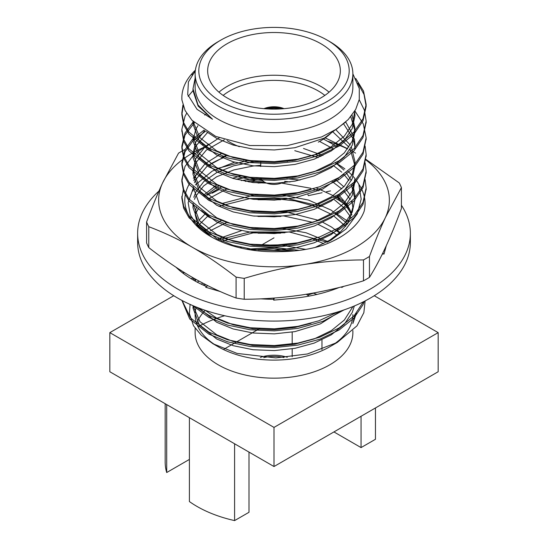 <?xml version="1.0" encoding="UTF-8"?>
<svg xmlns="http://www.w3.org/2000/svg" width="548" height="548" viewBox="0 0 548 548"><rect width="100%" height="100%" fill="white"/><g stroke="black" fill="none" stroke-linecap="round" stroke-linejoin="round"><path stroke-width="0.82" d="M330.711 240.312A80.316 46.368 0 0 0 330.793 240.264L327.183 242.216C332.122 239.428 336.493 236.058 340.294 232.112L348.309 222.694L352.844 207.473L352.028 200.945M337.917 196.396L346.322 204.925M346.781 205.548L351.679 215.261M352.001 200.972L352.844 207.726M204.171 196.547L218.515 186.135M236.037 179.299L246.943 176.853M291.954 176.846L293.81 177.175M340.294 232.112L329.752 240.202L315.182 247.436M198.917 227.365L197.842 225.372L195.156 214.261L196.403 206.692M203.13 195.561L216.344 185.238M232.462 178.271L241.223 175.908M297.872 175.887L299.016 176.141M339.123 195.41L346.87 204.24M347.405 205.055L350.158 210.165L351.802 214.837M363.488 280.816L363.488 259.923C343.336 260.026 323.457 261.567 303.859 264.547A115.361 66.603 0 0 0 385.429 217.453L401.41 187.621L401.41 208.514C396.053 223.07 390.731 236.078 385.429 247.545C380.141 258.882 374.818 268.828 369.455 277.37A130.842 75.542 0 0 1 363.488 280.816C343.48 286.912 323.601 291.522 303.859 294.639C284.076 297.633 264.198 299.174 244.223 299.27A130.842 75.542 0 0 1 236.078 298.009C221.433 292.557 206.884 285.686 192.423 277.404C177.97 268.993 163.414 259.06 148.775 247.6A130.842 75.542 0 0 1 146.59 242.894L146.59 222.002A130.842 75.542 0 0 0 148.775 226.708L148.775 247.6M363.488 259.923A130.842 75.542 0 0 0 369.455 256.478C375.113 241.216 380.442 228.208 385.429 217.453A115.361 66.603 0 0 0 365.721 159.817M401.41 187.621A130.842 75.542 0 0 0 399.225 182.922L365.804 159.297M355.577 153.118A115.361 66.603 0 0 0 354.796 152.673M354.124 152.296A115.361 66.603 0 0 0 353.364 151.871M351.028 150.632A115.361 66.603 0 0 0 349.754 149.981M347.617 148.933A115.361 66.603 0 0 0 327.875 141.316M325.211 137.897L347.747 148.761M204.774 146.933A115.361 66.603 0 0 0 162.571 182.977L178.545 153.145A130.842 75.542 0 0 1 184.512 149.707M202.397 144.672L202.781 144.576M146.59 222.002C152.248 206.74 157.577 193.732 162.571 182.977A115.361 66.603 0 0 0 192.423 247.312C178.792 239.435 164.236 232.571 148.775 226.708M236.078 298.009L236.078 277.11A130.842 75.542 0 0 0 244.223 278.37L244.223 299.27M236.078 277.11C220.611 265.116 206.062 255.183 192.423 247.312A115.361 66.603 0 0 0 303.859 264.547C285.234 267.431 265.355 272.041 244.223 278.37M292.653 177.374L290.419 177.059M248.388 177.059L236.161 179.264M292.653 160.653L290.419 160.338M248.388 160.338L217.09 168.565M189.766 183.258A89.208 51.505 180 0 0 210.918 236.633A89.208 51.505 180 0 0 279.686 251.614C295.262 251.58 309.853 249.409 323.45 245.1A92.139 53.197 0 0 0 364.084 211.398C366.413 202.082 364.66 193.033 358.817 184.258L361.173 199.095L357.262 213.891L346.124 228.92L331.108 240.079M300.085 180.08L288.947 178.97M369.455 256.478L369.455 277.37M193.328 178.23A89.208 51.505 180 0 1 197.253 173.963M207.692 165.763A89.208 51.505 180 0 1 222.817 158.03M315.73 154.694A89.208 51.505 180 0 1 320.964 156.427M335.479 162.893A89.208 51.505 180 0 1 344.898 168.955M347.809 171.284A89.208 51.505 180 0 1 351.953 175.175M353.145 176.449A89.208 51.505 180 0 1 354.666 178.223M356.015 179.95A89.208 51.505 180 0 1 358.817 184.258M338.5 179.203L337.561 178.415M294.988 160.242L293.296 159.934M245.148 159.865L243.572 160.146M234.585 162.181L212.234 171.106L195.389 184.916M193.567 187.395L188.149 202.637L190.245 214.686L197.451 225.817L211.973 237.229M212.076 193.225L218.933 189.677M245.367 181.388L261.458 179.237M352.871 314.573A78.871 45.539 180 0 1 333.28 344.61M337.349 342.397L329.773 346.768A78.871 45.539 180 0 1 218.227 346.768L212.946 343.719L237.058 353.405L275.884 357.906L307.455 353.967L337.349 342.397L356.988 325.841L363.851 312.668L365.132 300.914M215.796 345.302A78.871 45.539 180 0 1 195.129 314.573A78.871 45.539 180 0 1 196.218 307.017M316.97 294.44A78.871 45.539 0 0 0 313.134 293.091M311.017 323.313L294.961 327.43L274.37 329.684L253.039 328.827L233.181 324.779L216.727 318.114L205.219 310.332A78.871 45.539 0 0 0 196.691 323.601M195.129 328.238L195.129 332.629A78.871 45.539 0 0 0 218.227 364.824A78.871 45.539 0 0 0 304.181 374.695A78.871 45.539 0 0 0 352.871 332.629L352.871 330.581M173.75 295.721L109.833 332.629L274 427.406L438.167 332.629L374.25 295.721M286.611 245.12L285.535 244.504M274 237.846L262.218 244.648M253.724 249.552L252.58 250.21M199.047 281.117L197.225 282.172M274 427.406L274 466.533L109.833 371.75L109.833 332.629M274 466.533L438.167 371.75L438.167 332.629M259.581 328.622L224.091 349.117M198.006 326.772A108.833 62.835 180 0 1 224.659 315.744M263.67 357.639A26.537 15.323 180 0 1 283.96 357.549M260.382 357.392A26.537 15.323 180 0 1 287.268 357.275M321.964 349.569L321.964 339.87M375.449 407.959L375.449 439.284L361.057 447.593L333.931 431.927M361.057 447.593L361.057 416.268M189.403 459.423L166.702 472.534L166.702 404.582M292.187 356.741L292.187 348.816M292.187 344.637L292.187 332.095M292.187 327.916L292.187 327.286M166.702 472.534A108.833 62.835 180 0 1 165.167 462.033L165.167 403.698M248.991 452.093L248.991 512.291L234.599 520.6L234.599 443.784M234.599 520.6A108.833 62.835 180 0 1 189.403 501.557L189.403 417.686M356.419 313.209L352.857 323.519L354.912 314.97M354.234 306.448L354.138 306.051M204.52 284.015L203.192 285.09M190.088 304.407L189.396 313.593L193.506 325.738L201.26 335.198L212.939 343.726M260.985 178.237A13.268 7.658 0 0 0 264.616 182.155A13.268 7.658 0 0 0 281.809 182.936M287.029 178.196A13.268 7.658 0 0 0 287.214 177.449M284.056 108.668A16.954 9.789 0 0 0 263.944 108.668M282.768 108.778A16.954 9.789 0 0 0 265.232 108.778M227.091 140.624L229.694 142.131A62.657 36.175 0 0 0 239.373 146.7M324.848 95.414A62.657 36.175 0 0 0 223.152 95.414M218.94 92.174A66.342 38.305 180 0 1 329.06 92.174M348.918 147.104L332.54 131.575A66.342 38.305 180 0 1 320.909 140.624L318.306 142.131M227.091 97.893A66.342 38.305 0 0 0 299.386 106.196A66.342 38.305 0 0 0 340.342 70.808A66.342 38.305 0 0 0 274 32.51A66.342 38.305 0 0 0 207.658 70.808A66.342 38.305 0 0 0 227.091 97.893M329.773 41.621L327.17 40.114A75.186 43.408 0 0 0 220.83 40.114A75.186 43.408 0 0 0 220.837 101.503A75.186 43.408 0 0 0 327.163 101.503A75.186 43.408 0 0 0 327.17 40.114L329.773 41.621A78.871 45.539 180 0 1 352.871 73.822A78.871 45.539 180 0 1 274 119.354A78.871 45.539 180 0 1 195.129 73.822A78.871 45.539 180 0 1 218.227 41.621L220.83 40.114M195.129 73.822L195.129 87.064A78.871 45.539 0 0 0 274 132.595A78.871 45.539 0 0 0 352.871 87.064L352.871 73.822L359.283 88.529L359.262 99.421L355.693 109.422L348.22 119.567L336.787 128.965L321.628 136.925L287.09 145.652L249.792 145.528L215.741 136.411L192.026 120.32L185.094 110.504L181.929 100.024A92.139 53.197 180 0 1 181.861 97.893A92.139 53.197 180 0 1 195.383 70.151M267.869 108.949A15.481 8.939 180 0 1 280.131 108.949M195.129 78.172L193.006 88.79L198.04 105.017L212.514 119.231L197.047 109.333L187.704 94.667L188.409 81.933L195.3 70.788M212.514 119.231L198.123 106.086L193.006 90.721L193.006 88.79M345.809 121.937L324.361 138.082L294.961 147.707L274.37 149.96L253.039 149.097L233.181 145.056L216.727 138.391L206.5 131.678M354.652 111.251L354.994 115.799L352.234 128.575L344.329 140.322L331.273 150.926L314.175 159.201L294.961 164.421L274.37 166.674L253.039 165.818L233.181 161.77L216.727 155.105L199.335 141.179L193.006 124.156L193.156 121.485M350.768 116.703L354.926 130.424M354.994 130.972L352.234 145.288L344.329 157.043L331.273 167.647L314.175 175.915L294.961 181.141L274.37 183.395L253.039 182.539L233.181 178.49L216.727 171.825L199.335 157.893L193.006 140.877L195.766 129.444L197.903 125.752M343.63 123.869L353.165 138.767M353.83 140.863L354.926 147.145M343.692 174.435L322.614 189.094L294.961 197.862L274.37 200.116L253.039 199.253L233.181 195.211L216.727 188.546L199.335 174.613L193.006 157.591L195.766 146.165L207.658 132.349M350.227 149.193L354.994 165.955L352.234 178.73L344.329 190.478L331.273 201.082L314.175 209.357L294.961 214.583L274.37 216.83L253.039 215.974L233.181 211.925L216.727 205.26L199.335 191.334L193.006 174.312L195.766 162.879L206.301 150.138L224.372 139.774M319.546 141.411L333.91 149.2M354.994 181.128L352.234 195.444L344.329 207.199L331.273 217.803L314.175 226.071L294.961 231.297L274.37 233.551L253.039 232.695L233.181 228.646L216.727 221.981L201.452 210.548M193.006 191.033L193.321 187.156M194.471 182.655L195.766 179.6L207.103 166.222L226.673 155.591M294.783 150.679L318.272 157.591M333.91 165.921L341.753 172.175M343.891 174.291L348.918 180.539M351.419 184.82L354.994 199.39L352.234 212.165L344.329 223.92L331.273 234.523L314.175 242.791L294.961 248.018L274.37 250.272L253.039 249.409L233.181 245.367L216.727 238.702L199.335 224.769L193.006 207.747L193.321 203.87M194.471 199.376L195.766 196.321L203.671 185.888L216.727 176.751L233.825 169.942L253.039 166.037L260.732 165.318M332.067 181.429L341.753 188.896M343.891 191.012L350.227 199.356M351.419 201.534L352.59 204.123M195.266 214.11L198.54 208.425M207.5 199.342L226.673 189.033M253.977 182.642L264.136 181.861M282.905 182.422L284.885 182.628M333.91 199.356L343.856 207.699M343.891 207.733L350.96 217.371M198.068 225.817L208.836 215.063M253.977 199.362L274.178 198.561L295.03 200.883L314.463 206.247L330.67 213.994M333.91 216.076L345.678 226.434M314.442 292.851L307.606 295.132M210.391 230.694L226.673 222.467M253.977 216.083L283.713 215.939L312.833 222.378M318.272 224.468L331.273 231.085L337.006 235.03M193.663 280.22L193.293 277.905M221.789 241.175L253.039 232.914L284.885 232.784M312.976 239.147L323.676 243.62M340.794 310.983L320.422 323.854L294.961 331.609L274.37 333.862L253.039 333.006L233.181 328.958L216.727 322.293L199.184 308.168M195.314 280.871L196.006 279.439M250.751 249.936L273.349 248.689L294.413 250.922M354.344 305.962L352.234 312.476L344.329 324.231L331.273 334.835L314.175 343.103L294.961 348.329L274.37 350.583L253.039 349.727L233.181 345.678L216.727 339.013L199.335 325.08L193.006 308.065L193.115 305.736M204.322 285.597L205.534 284.535M355.768 78.487L363.516 91.071L366.139 104.332L363.002 118.772L354.008 132.054L339.157 144.014L319.71 153.324L297.852 159.173L274.418 161.646L250.148 160.571L227.564 155.865L208.843 148.193L189.046 132.198L183.655 122.615L181.861 112.676L182.929 104.997M359.207 99.722L364.406 110.237L366.139 121.074L363.002 135.493L354.008 148.768L339.157 160.735L319.71 170.044L297.852 175.894L274.418 178.367L250.148 177.292L227.564 172.586L208.843 164.914L189.053 148.926L183.662 139.35L181.861 129.41L184.998 116.313L186.649 113.306M354.864 110.888L363.283 123.923L366.139 137.754L363.002 152.214L354.008 165.489L339.157 177.449L319.71 186.758L297.852 192.615L274.418 195.088L250.148 194.006L227.564 189.307L208.843 181.635L189.06 165.647L183.669 156.077L181.861 146.145L184.998 133.034L193.355 121.69M365.105 146.124L366.139 154.495L363.002 168.928L354.008 182.21L339.157 194.17L319.71 203.479L297.852 209.336L274.418 211.802L250.148 210.727L227.564 206.021L208.843 198.349L189.046 182.354L183.655 172.771L181.861 162.825L184.998 149.755L192.307 139.473L203.979 130.116M365.105 162.838L366.139 171.229L363.002 185.649L354.008 198.931L339.157 210.891L319.71 220.2L297.852 226.05L274.418 228.523L250.148 227.447L227.564 222.741L208.843 215.069L189.06 199.082L183.662 189.505L181.861 179.573L184.998 166.469L193.971 154.529L208.781 144.049M365.105 179.559L366.139 187.909L363.002 202.37L354.008 215.645L339.157 227.612L319.71 236.914L297.852 242.771L274.418 245.244L250.148 244.161L227.564 239.462L208.843 231.79L189.06 215.802L183.669 206.233L181.861 196.294L181.861 198.314L183.457 188.93M248.854 181.97L262.677 180.73M284.631 181.326L290.098 181.957M316.354 187.923L339.157 198.349L342.514 200.527M204.383 213.46L205.185 212.973M218.775 206.322L250.148 198.513L286.289 198.212L321.327 206.411M335.588 212.987L348.734 221.974M204.383 230.174L205.185 229.687M337.034 230.523L340.048 232.345M338.13 311.833L319.094 320.731L297.852 326.361L274.418 328.834L250.148 327.759L227.564 323.053L208.843 315.381L196.595 307.168M218.775 239.757L250.148 231.955L289.495 232.03L326.663 242.024M363.379 301.811L354.008 315.956L339.157 327.923L319.71 337.232L297.852 343.082L274.418 345.555L250.148 344.48L227.564 339.774L208.843 332.102L190.526 317.915L182.135 300.537M246.429 249.196L274.377 247.545L299.414 250.368M354.981 110.696L352.234 124.389L344.329 136.144L331.273 146.748L314.175 155.022L294.961 160.242L274.37 162.496L253.039 161.639L233.181 157.591L216.727 150.926L199.849 137.644L193.047 121.382M352.049 115.087L354.994 128.335L352.234 141.11L344.329 152.865L331.273 163.468L314.175 171.736L294.961 176.963L274.37 179.217L253.039 178.353L233.181 174.312L216.727 167.647L199.335 153.714L193.006 136.692L193.006 140.877M345.733 122.005L353.83 136.685M354.344 138.781L354.994 145.056M311.017 189.567L294.961 193.684L274.37 195.937L253.039 195.074L233.181 191.033L216.727 184.368L199.335 170.435L193.006 153.413L195.766 141.98L204.719 130.588M335.773 129.616L350.227 145.014M351.371 147.111L354.994 161.77L352.234 174.545L344.329 186.299L331.273 196.903L314.175 205.178L294.961 210.398L274.37 212.651L253.039 211.795L233.181 207.747L216.727 201.082L199.335 187.149L193.006 170.133L195.766 158.701L204.527 147.481L219.221 137.87M323.498 139.048L331.273 143.309L336.808 147.104M354.994 178.49L352.234 191.266L344.329 203.02L331.273 213.624L314.175 221.892L294.961 227.119L274.37 229.372L253.039 228.509L233.181 224.468L216.727 217.803L199.335 203.87L193.006 186.841M193.828 180.573L195.766 175.422L205.185 163.619L221.118 153.7M303.51 148.467L322.95 155.495M336.808 163.825L343.856 170.086M346.124 172.627L351.371 180.552M352.72 183.546L354.994 195.211L354.994 199.39M311.017 239.723L294.961 243.839L274.37 246.093L253.039 245.23L233.181 241.189L216.727 234.523L199.335 220.591L193.006 203.561M193.828 197.294L195.766 192.143L203.671 181.703L216.727 172.572L233.825 165.763L253.039 161.859L258.074 161.338M335.52 179.593L343.856 186.799M346.124 189.348L350.227 195.17M207.5 195.163L221.118 187.142M241.312 180.58L258.074 178.052M336.808 197.259L345.74 205.61M346.124 206.062L351.015 213.295M196.958 223.379L197.602 222.344M199.068 220.248L205.74 213.302M221.789 203.561L253.039 195.3L258.074 194.773M280.72 194.766L308.476 200.041L331.273 210.185L345.74 222.33M346.124 222.783L347.295 224.248M204.959 230.687L221.118 220.577M253.977 211.905L286.905 212.131L318.272 220.289M322.95 222.372L331.273 226.906L339.5 232.859M195.478 281.24L194.382 278.521M217.433 239.072L241.312 230.735M253.977 228.619L258.074 228.215M280.72 228.201L306.051 232.756L327.608 241.483M239.825 247.785L241.312 247.449M253.977 245.34L279.809 244.846L305.791 249.402M352.953 306.538L344.329 320.053L331.273 330.656L314.175 338.924L294.961 344.151L274.37 346.405L253.039 345.541L233.181 341.5L216.727 334.835L200.006 321.745L193.074 305.716M201.445 284.275L202.63 283.028M354.864 315.018L352.857 323.519M181.929 100.024L181.861 97.948M191.978 74.973L195.204 71.829M357.81 83.077L364.043 94.489L366.139 106.353L363.002 120.8L354.008 134.082L339.157 146.042L319.71 155.351L297.852 161.208L274.418 163.681L250.148 162.598L227.564 157.899L208.843 150.221L189.06 134.239L183.669 124.67L181.861 114.738L183.238 105.99M188.169 96.311L193.006 90.632M366.126 122.067L363.002 137.521L354.008 150.803L339.157 162.763L319.71 172.072L297.852 177.922L274.418 180.395L250.148 179.319L227.564 174.613L208.843 166.941L189.053 150.947L183.662 141.37L181.874 130.424M366.126 138.788L363.002 154.241L354.008 167.517L339.157 179.484L319.71 188.793L297.852 194.643L274.418 197.116L250.148 196.033L227.564 191.334L208.843 183.662L189.053 167.667L183.662 158.084L181.861 148.145L184.998 135.061L194.41 122.711M204.637 115.018L206.007 114.196M366.126 155.502L363.002 170.955L354.008 184.238L339.157 196.198L319.71 205.507L297.852 211.364L274.418 213.836L250.148 212.754L227.564 208.055L208.843 200.383L189.06 184.402L183.669 174.826L181.861 164.893L184.998 151.782L192.875 140.911L205.616 131.143M366.126 172.223L363.002 187.676L354.008 200.958L339.157 212.919L319.71 222.228L297.852 228.078L274.418 230.55L250.148 229.475L227.564 224.769L208.843 217.097L189.053 201.102L183.662 191.526L181.861 181.58L183.457 172.209M205.76 147.782L206.904 147.117M366.126 188.944L363.002 204.397L354.008 217.679L339.157 229.639L319.71 238.949L297.852 244.798L274.418 247.271L250.148 246.196L227.564 241.49L208.843 233.818L189.053 217.823L183.662 208.247L181.861 198.308M205.76 164.496L206.904 163.831M221.139 157.29L226.386 155.502M258.026 183.032L265.588 182.662M281.453 183.08L310.867 188.265M313.155 188.937L318.82 190.8M333.725 197.287L339.157 200.383L347.007 205.863M258.026 199.753L280.727 199.746M258.026 216.474L280.727 216.46M344.213 309.839L322.861 321.34L297.852 328.396L274.418 330.869L250.148 329.786L227.564 325.087L208.843 317.408L192.636 305.531M258.026 233.195L280.727 233.181M364.31 301.338L363.002 304.709L354.008 317.991L339.157 329.951L319.71 339.26L297.852 345.11L274.418 347.583L250.148 346.507L227.564 341.801L208.843 334.129L189.711 318.963L181.915 300.42M258.026 249.909L292.036 251.128M335.78 288.323L336.061 288.7M341.507 286.912L341.76 287.488L343.74 286.344M306.298 294.255L309.038 296.105M274.343 298.03L273.671 300.133L290.111 298.626A114.258 65.966 0 0 0 291.872 298.468A114.258 65.966 0 0 0 339.178 287.495M273.63 298.078L273.637 299.283M207.726 285.645L205.706 287.262L220.323 291.563M184.676 272.774L182.416 272.753M191.005 278.658L193.252 277.987M252.697 181.498L255.567 179.915M322.101 192.711L308.401 195.643L307.935 194.725M330.485 190.923L326.464 191.779M382.703 253.279L383.97 254.142L386.285 245.689M381.62 255.471A114.258 65.966 0 0 0 382.682 253.676L383.97 254.142M158.941 191.053A136.37 78.734 0 0 0 137.63 233.318A136.37 78.734 0 0 0 177.573 288.988A136.37 78.734 0 0 0 326.19 306.058A136.37 78.734 0 0 0 410.37 233.318A136.37 78.734 0 0 0 401.41 205.247M137.63 233.318L137.63 242.346A136.37 78.734 0 0 0 177.573 298.016A136.37 78.734 0 0 0 326.19 315.086A136.37 78.734 0 0 0 410.37 242.346L410.37 233.318M260.738 298.838A114.258 65.966 0 0 0 273.945 299.283M176.004 267.232A114.258 65.966 0 0 0 206.569 286.57M229.694 142.131L227.208 140.692M287.268 161.448L287.268 160.728M260.732 166.51L260.732 161.502M193.006 121.334L193.006 124.156M354.994 147.686L354.994 149.234M193.006 153.413L193.006 157.591M354.994 164.407L354.994 165.955M193.006 170.133L193.006 174.312M193.006 203.568L193.006 207.747M181.861 112.689L181.861 114.724M181.861 129.41L181.861 131.438M181.861 146.131L181.861 148.159M181.861 162.845L181.861 164.88M181.861 179.573L181.861 181.594M366.139 104.332L366.139 106.36M366.139 121.046L366.139 123.081M366.139 137.774L366.139 139.795M366.139 154.488L366.139 156.523M366.139 171.209L366.139 173.237M366.139 187.93L366.139 189.951"/></g></svg>
